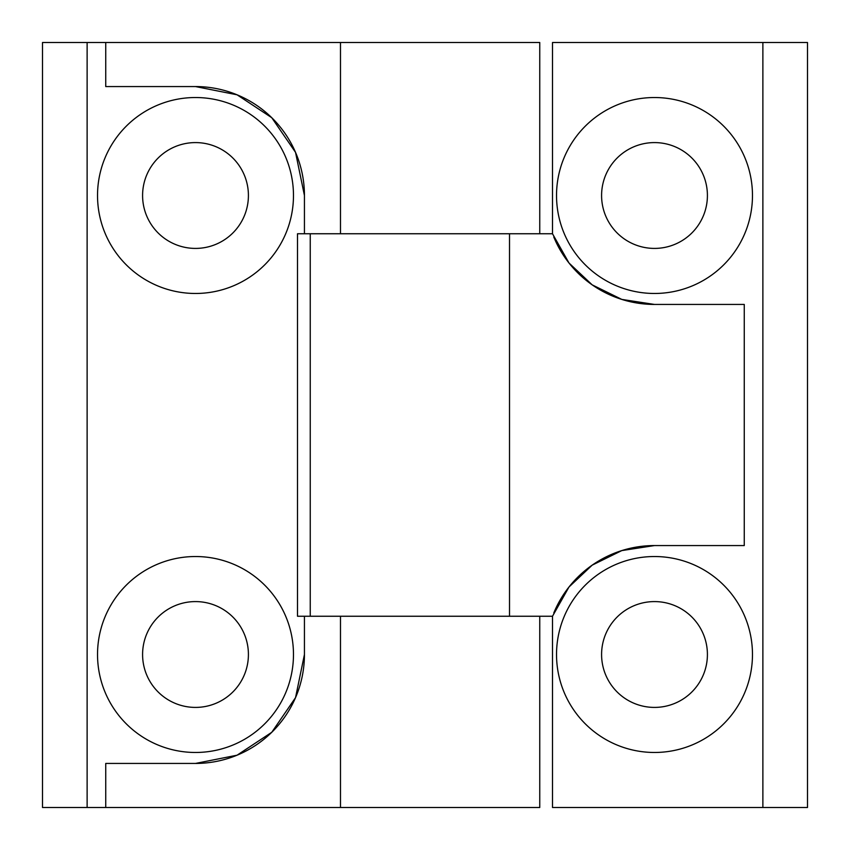 <?xml version="1.0" encoding="UTF-8"?>
<svg xmlns="http://www.w3.org/2000/svg" width="850" height="850" viewBox="0 0 850 850"><rect width="100%" height="100%" fill="white"/><g stroke="black" fill="none" stroke-linecap="round" stroke-linejoin="round"><path stroke-width="1.27" d="M509.511 616.25L310.25 616.25L310.25 233.75L509.511 233.75L509.511 616.25L552.5 616.25L569.011 586.978L592.184 565.144L621.817 550.588L654.5 545.562L744.26 545.562L744.26 304.438L654.5 304.438A108.938 108.938 0 0 1 553.786 237.012M752.473 195.5A97.973 97.973 0 0 1 654.5 293.473A97.973 97.973 0 0 1 556.527 195.5A97.973 97.973 0 0 1 654.5 97.527A97.973 97.973 0 0 1 752.473 195.5M601.588 195.5A52.912 52.912 0 0 0 654.5 248.413A52.912 52.912 0 0 0 707.412 195.5A52.912 52.912 0 0 0 654.5 142.587A52.912 52.912 0 0 0 601.588 195.5M752.473 654.5A97.973 97.973 0 0 1 654.5 752.473A97.973 97.973 0 0 1 556.527 654.5A97.973 97.973 0 0 1 654.5 556.527A97.973 97.973 0 0 1 752.473 654.5M601.588 654.5A52.912 52.912 0 0 0 654.5 707.412A52.912 52.912 0 0 0 707.412 654.5A52.912 52.912 0 0 0 654.5 601.588A52.912 52.912 0 0 0 601.588 654.5M553.786 612.988A108.938 108.938 0 0 1 654.5 545.562M654.5 304.438L621.817 299.413L592.184 284.856L569.011 263.022L552.5 233.75L552.5 42.5L762.875 42.5L762.875 807.5L552.5 807.5L552.5 616.25M552.5 233.75L509.511 233.75M762.875 807.5L807.5 807.5L807.5 42.5L762.875 42.5M340.489 807.5L340.489 616.25L539.75 616.25L539.75 807.5L105.74 807.5L105.74 763.438L195.5 763.438L237.054 755.204L271.756 732.296L295.534 697.638L304.438 654.5A108.938 108.938 0 0 1 195.5 763.438M340.489 42.5L539.75 42.5L539.75 233.75L340.489 233.75L340.489 42.5L42.5 42.5L42.5 807.5L105.74 807.5M293.473 195.5A97.973 97.973 0 0 1 195.5 293.473A97.973 97.973 0 0 1 97.527 195.5A97.973 97.973 0 0 1 195.5 97.527A97.973 97.973 0 0 1 293.473 195.5M142.587 195.5A52.912 52.912 0 0 0 195.5 248.413A52.912 52.912 0 0 0 248.413 195.5A52.912 52.912 0 0 0 195.5 142.587A52.912 52.912 0 0 0 142.587 195.5M293.473 654.5A97.973 97.973 0 0 1 195.5 752.473A97.973 97.973 0 0 1 97.527 654.5A97.973 97.973 0 0 1 195.5 556.527A97.973 97.973 0 0 1 293.473 654.5M142.587 654.5A52.912 52.912 0 0 0 195.5 707.412A52.912 52.912 0 0 0 248.413 654.5A52.912 52.912 0 0 0 195.5 601.588A52.912 52.912 0 0 0 142.587 654.5M340.489 616.25L304.438 616.25L304.438 654.5M105.74 42.5L105.74 86.562L195.5 86.562A108.938 108.938 0 0 1 304.438 195.5L304.438 233.75L297.5 233.75L297.5 616.25L304.438 616.25M304.438 233.75L340.489 233.75M195.5 86.562L237.054 94.796L271.756 117.704L295.534 152.363L304.438 195.5M87.125 807.5L87.125 42.5"/></g></svg>
